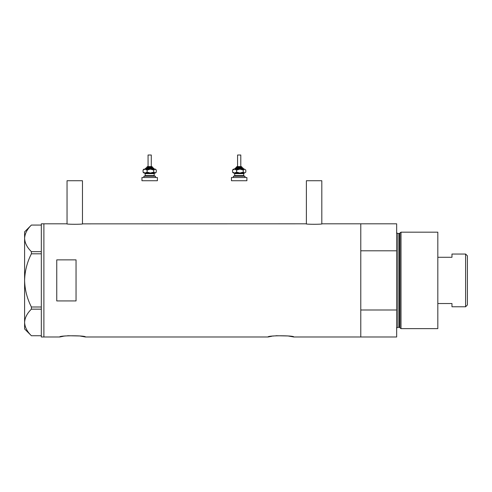<?xml version="1.0" encoding="UTF-8"?>
<svg xmlns="http://www.w3.org/2000/svg" width="492" height="492" viewBox="0 0 492 492"><rect width="100%" height="100%" fill="white"/><g stroke="black" fill="none" stroke-linecap="round" stroke-linejoin="round"><path stroke-width="0.74" d="M82.797 223.817C83.289 224.438 66.223 224.438 66.721 223.817L67.041 223.86L67.041 180.73L82.471 180.73L82.471 223.86L306.061 223.817C305.563 224.438 322.635 224.438 322.137 223.817L321.817 223.86L321.817 180.73L306.381 180.73L306.381 223.86L306.061 223.817M67.644 335.728L79.716 335.968L85.43 336.989C86.229 335.384 58.911 335.384 59.71 336.989L63.443 336.264M64.409 336.11L65.227 335.999M275.987 335.728L288.06 335.968L293.779 336.989C294.579 335.384 267.261 335.384 268.054 336.989L271.787 336.264M272.759 336.11L273.577 335.999M76.045 259.868L56.752 259.868L56.752 300.938L76.045 300.938L76.045 259.868M293.779 336.989L360.784 336.989L360.784 310.003L396.663 310.003L396.663 336.989L360.784 336.989L360.784 223.817L322.137 223.817M66.721 223.817L43.893 223.817L43.893 336.989L43.893 223.817L41.322 223.817L41.322 336.989L59.71 336.989M268.054 336.989L85.43 336.989M41.322 253.81L31.402 253.81L31.402 251.652C27.134 247.501 24.864 243.066 24.6 238.356C24.84 233.706 27.103 229.278 31.402 225.065L41.322 225.065M31.402 251.652L41.322 251.652M31.39 225.065L24.6 231.855L24.6 328.951L31.402 335.741C27.134 331.59 24.864 327.162 24.6 322.451C24.84 317.795 27.103 313.367 31.402 309.154L31.402 306.996C27.115 298.601 24.846 289.739 24.6 280.403C24.852 271.037 27.122 262.175 31.402 253.81M31.402 335.741L41.322 335.741M41.322 309.154L31.402 309.154M31.402 306.996L41.322 306.996M399.947 327.82L399.947 232.987L401.005 232.175L401.005 328.631L399.947 327.82A0.646 0.646 0 0 0 399.326 327.346L397.954 327.346A1.285 1.285 0 0 0 396.663 328.631M399.947 232.987A0.646 0.646 0 0 1 399.326 233.46L397.954 233.46A1.285 1.285 0 0 1 396.663 232.175M401.005 232.175L437.818 232.175L437.818 328.631L401.005 328.631M360.784 223.817L360.784 250.803L396.663 250.803L396.663 223.817L360.784 223.817M396.663 310.003L396.663 250.803M465.598 254.038L467.4 255.84L467.4 304.966L465.598 306.768L465.598 254.038L451.97 254.038L451.97 257.279L437.818 257.279M465.598 306.768L451.97 306.768L451.97 303.527L437.818 303.527M147.594 166.585L151.923 166.585L147.594 166.585M152.563 167.87L152.563 167.225L146.776 167.225L146.776 167.87L146.136 167.87L152.348 167.87M148.067 166.585L148.067 155.011L151.278 155.011L151.278 166.585M143.885 177.514L143.885 176.228L155.46 176.228L155.46 177.514M141.954 177.514L157.391 177.514L157.391 180.73L141.954 180.73L141.954 177.514M154.814 173.012L154.174 173.658L145.171 173.658L144.525 173.012L154.427 173.012M143.885 173.012L145.078 173.012L143.049 172.12L143.885 173.012M154.125 169.156L150.423 169.156L153.738 170.054L153.738 172.12L155.46 173.012L156.296 172.12L155.017 173.012L150.423 173.012L147.114 172.12L145.078 173.012M153.738 172.12L150.423 173.012M145.078 169.156L147.114 170.054L150.423 169.156L145.078 169.156L143.049 170.054L143.885 169.156L145.22 169.156M150.423 169.156L155.46 169.156L156.296 170.054L156.296 172.12M153.738 170.054L155.017 169.156L156.296 170.054M143.049 170.054L143.049 172.12M147.114 170.054L147.114 172.12M240.791 166.585L240.791 155.011L237.575 155.011L237.575 166.585L236.935 166.585L240.668 166.585M242.076 167.87L242.076 167.225L236.289 167.225L236.289 167.87L235.65 167.87L241.855 167.87M233.399 177.514L233.399 176.228L244.973 176.228L244.973 177.514M231.468 177.514L246.898 177.514L246.898 180.73L231.468 180.73L231.468 177.514M244.327 173.012L243.688 173.658L234.684 173.658L234.038 173.012L243.934 173.012M233.399 173.012L234.592 173.012L232.556 172.12L233.399 173.012M243.251 170.054L244.53 169.156L239.936 169.156L236.621 170.054L234.592 169.156L232.556 170.054L233.399 169.156L239.936 169.156L243.251 170.054L243.251 172.12L244.53 173.012L245.809 172.12L244.53 173.012L239.936 173.012L236.621 172.12L234.592 173.012M243.251 172.12L239.936 173.012M245.809 170.054L244.53 169.156L245.809 170.054L245.809 172.12M232.556 170.054L232.556 172.12M236.621 170.054L236.621 172.12M399.326 327.346L399.326 233.46M397.954 233.46L397.954 327.346M154.494 169.156L153.855 168.516L145.491 168.516L146.136 167.87M145.171 173.658L145.171 175.589L154.174 175.589L154.814 176.228M244.007 169.156L243.362 168.516L235.004 168.516L235.65 167.87M234.684 173.658L234.684 175.589L243.688 175.589L244.327 176.228M146.776 167.225L147.422 166.585M154.174 173.658L154.174 175.589M145.171 175.589L144.525 176.228M153.855 168.516L153.209 167.87M145.491 168.516L144.851 169.156M152.563 167.225L151.923 166.585M236.289 167.225L236.935 166.585M243.688 173.658L243.688 175.589M234.684 175.589L234.038 176.228M243.362 168.516L242.722 167.87M235.004 168.516L234.358 169.156M242.076 167.225L241.437 166.585"/></g></svg>
